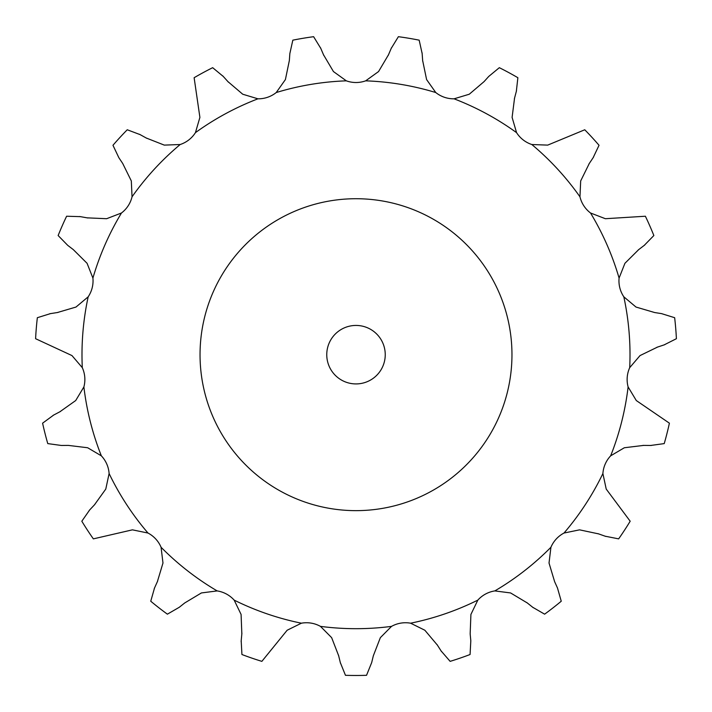 <?xml version="1.0" encoding="UTF-8"?>
<svg xmlns="http://www.w3.org/2000/svg" width="712" height="712" viewBox="0 0 712 712"><rect width="100%" height="100%" fill="white"/><g stroke="black" fill="none" stroke-linecap="round" stroke-linejoin="round"><path stroke-width="0.53" stroke-dasharray="3.56 2.67" d="M320.8 48.416L313.618 36.695A320.8 320.8 0 0 0 292.828 40.166L289.846 53.587L289.348 60.52L285.405 79.575L276.229 92.542A28.694 28.694 0 0 1 257.94 98.817L242.73 94.224L227.929 81.613M323.8 55.456L320.525 47.775M257.94 98.817A274.013 274.013 0 0 0 195.435 132.646A28.694 28.694 0 0 1 180.18 144.518A274.013 274.013 0 0 0 132.04 196.815A28.694 28.694 0 0 1 121.467 212.995A274.013 274.013 0 0 0 92.916 278.089A28.694 28.694 0 0 1 88.172 296.824A274.013 274.013 0 0 0 82.298 367.659A28.694 28.694 0 0 1 83.891 386.928A274.013 274.013 0 0 0 101.344 455.831A28.694 28.694 0 0 1 109.105 473.533A274.013 274.013 0 0 0 147.989 533.039A28.694 28.694 0 0 1 161.072 547.261A274.013 274.013 0 0 0 217.169 590.916A28.694 28.694 0 0 1 234.168 600.118A274.013 274.013 0 0 0 301.398 623.196A28.694 28.694 0 0 1 320.462 626.373A274.013 274.013 0 0 0 391.538 626.373A28.694 28.694 0 0 1 410.602 623.196A274.013 274.013 0 0 0 477.832 600.118A28.694 28.694 0 0 1 494.831 590.916A274.013 274.013 0 0 0 550.928 547.261A28.694 28.694 0 0 1 564.011 533.039A274.013 274.013 0 0 0 602.895 473.533A28.694 28.694 0 0 1 610.656 455.831A274.013 274.013 0 0 0 628.109 386.928A28.694 28.694 0 0 1 629.702 367.659A274.013 274.013 0 0 0 623.828 296.824A28.694 28.694 0 0 1 619.084 278.089A274.013 274.013 0 0 0 590.533 212.995A28.694 28.694 0 0 1 579.96 196.815A274.013 274.013 0 0 0 531.819 144.518A28.694 28.694 0 0 1 516.565 132.646A274.013 274.013 0 0 0 454.06 98.817A28.694 28.694 0 0 1 435.771 92.542A274.013 274.013 0 0 0 365.665 80.839A28.694 28.694 0 0 1 346.335 80.839L333.438 71.556L323.533 54.815M511.964 354.683A155.964 155.964 0 0 1 278.018 489.749A155.964 155.964 0 0 1 278.018 219.616A155.964 155.964 0 0 1 511.964 354.683M365.665 80.839L378.562 71.556L388.467 54.815M435.771 92.542L426.595 79.575L422.652 60.52M195.435 132.646L199.903 117.4L194.127 77.715A320.8 320.8 0 0 1 212.665 67.684L223.265 76.442M454.06 98.817L469.27 94.224L484.071 81.613L488.735 76.442L499.334 67.684A320.8 320.8 0 0 1 517.873 77.715L516.333 91.376M180.18 144.518L164.294 145.115L146.2 137.995M516.565 132.646L512.097 117.4L514.553 98.105M132.04 196.815L131.32 180.937L122.722 163.493L118.86 157.708L112.968 145.284A320.8 320.8 0 0 1 127.243 129.771L140.113 134.621M531.819 144.518L547.706 145.115L584.757 129.771A320.8 320.8 0 0 1 599.032 145.284L593.141 157.708M121.467 212.995L106.64 218.709L87.211 217.854M579.96 196.815L580.681 180.937L589.278 163.493M92.916 278.089L87.078 263.307L73.283 249.592L67.747 245.373L58.144 235.538A320.8 320.8 0 0 1 66.617 216.234L80.358 216.644M590.533 212.995L605.36 218.709L645.384 216.234A320.8 320.8 0 0 1 653.856 235.538L644.253 245.373M88.172 296.824L75.997 307.05L57.343 312.541M619.084 278.089L624.922 263.307L638.717 249.592M82.298 367.659L71.974 355.582L35.6 338.707A320.8 320.8 0 0 1 37.344 317.703L50.472 313.618M623.828 296.824L636.003 307.05L654.657 312.541L661.528 313.618L674.656 317.703A320.8 320.8 0 0 1 676.4 338.707L664.118 344.893M83.891 386.928L75.703 400.545L59.844 411.803M101.344 455.831L87.656 447.75L68.352 445.401L61.392 445.472L47.775 443.603A320.8 320.8 0 0 1 42.595 423.177L53.694 415.052M629.702 367.659L640.026 355.582L657.523 347.082M109.105 473.533L105.785 489.073L94.438 504.87M628.109 386.928L636.297 400.545L669.405 423.177A320.8 320.8 0 0 1 664.225 443.603L650.608 445.472M147.989 533.039L132.423 529.844L93.352 538.868A320.8 320.8 0 0 1 81.818 521.22L89.676 509.943M610.656 455.831L624.344 447.75L643.648 445.401M161.072 547.261L162.977 563.032L157.379 581.659M602.895 473.533L606.215 489.073L630.182 521.22A320.8 320.8 0 0 1 618.648 538.868L605.164 536.207M217.169 590.916L201.407 592.945L184.728 602.948L179.282 607.274L167.382 614.171A320.8 320.8 0 0 1 150.748 601.222L154.513 588.005M564.011 533.039L579.577 529.844L598.605 533.884M234.168 600.118L241.083 614.42L241.84 633.858M550.928 547.261L549.023 563.032L554.621 581.659L557.487 588.005L561.252 601.222A320.8 320.8 0 0 1 544.618 614.171L532.718 607.274M301.398 623.196L287.15 630.236L261.865 661.359A320.8 320.8 0 0 1 241.929 654.515L241.19 640.782M494.831 590.916L510.593 592.945L527.272 602.948M320.462 626.373L331.65 637.658L338.672 655.797M477.832 600.118L470.917 614.42L470.16 633.858L470.81 640.782L470.071 654.515A320.8 320.8 0 0 1 450.135 661.359L441.128 650.973M391.538 626.373L380.35 637.658L373.328 655.797L371.691 662.561L366.538 675.305A320.8 320.8 0 0 1 345.462 675.305L340.309 662.561M410.602 623.196L424.85 630.236L437.382 645.108M388.2 55.456L391.475 47.775M391.2 48.416L398.382 36.695A320.8 320.8 0 0 1 419.172 40.166L422.154 53.587M422.705 61.214L422.1 52.893M228.392 82.129L222.803 75.926M514.376 98.781L516.512 90.709M146.805 138.324L139.507 134.283M588.886 164.071L593.523 157.13M87.896 217.979L79.673 216.519M638.166 250.019L644.805 244.955M58.028 312.435L49.778 313.725M664.786 344.67L656.856 347.305M60.458 411.474L53.08 415.372M94.91 504.363L89.196 510.451M642.954 445.392L651.302 445.481M157.663 581.028L154.228 588.637M597.947 533.653L605.823 536.439M241.902 633.164L241.128 641.476M526.729 602.512L533.27 607.71M338.503 655.12L340.478 663.237M437.008 644.52L441.502 651.56M385.245 354.683A29.245 29.245 0 0 0 341.377 329.353A29.245 29.245 0 0 0 341.377 380.003A29.245 29.245 0 0 0 385.245 354.683M346.335 80.839A274.013 274.013 0 0 0 276.229 92.542"/><path stroke-width="1.07" d="M227.929 81.613L242.73 94.224L257.94 98.817A28.694 28.694 0 0 0 276.229 92.542L285.405 79.575L289.348 60.52L289.846 53.587L292.828 40.166A320.8 320.8 0 0 1 313.618 36.695L320.8 48.416M320.525 47.775L323.8 55.456M323.533 54.815L333.438 71.556L346.335 80.839A28.694 28.694 0 0 0 365.665 80.839L378.562 71.556L388.467 54.815M422.652 60.52L426.595 79.575L435.771 92.542A28.694 28.694 0 0 0 454.06 98.817L469.27 94.224L484.071 81.613L488.735 76.442L499.334 67.684A320.8 320.8 0 0 1 517.873 77.715L516.333 91.376M514.553 98.105L512.097 117.4L516.565 132.646A28.694 28.694 0 0 0 531.819 144.518L547.706 145.115L584.757 129.771A320.8 320.8 0 0 1 599.032 145.284L593.141 157.708M589.278 163.493L580.681 180.937L579.96 196.815A28.694 28.694 0 0 0 590.533 212.995L605.36 218.709L645.384 216.234A320.8 320.8 0 0 1 653.856 235.538L644.253 245.373M638.717 249.592L624.922 263.307L619.084 278.089A28.694 28.694 0 0 0 623.828 296.824L636.003 307.05L654.657 312.541L661.528 313.618L674.656 317.703A320.8 320.8 0 0 1 676.4 338.707L664.118 344.893M657.523 347.082L640.026 355.582L629.702 367.659A28.694 28.694 0 0 0 628.109 386.928L636.297 400.545L669.405 423.177A320.8 320.8 0 0 1 664.225 443.603L650.608 445.472M643.648 445.401L624.344 447.75L610.656 455.831A28.694 28.694 0 0 0 602.895 473.533L606.215 489.073L630.182 521.22A320.8 320.8 0 0 1 618.648 538.868L605.164 536.207M598.605 533.884L579.577 529.844L564.011 533.039A28.694 28.694 0 0 0 550.928 547.261L549.023 563.032L554.621 581.659L557.487 588.005L561.252 601.222A320.8 320.8 0 0 1 544.618 614.171L532.718 607.274M527.272 602.948L510.593 592.945L494.831 590.916A28.694 28.694 0 0 0 477.832 600.118L470.917 614.42L470.16 633.858L470.81 640.782L470.071 654.515A320.8 320.8 0 0 1 450.135 661.359L441.128 650.973M437.382 645.108L424.85 630.236L410.602 623.196A28.694 28.694 0 0 0 391.538 626.373L380.35 637.658L373.328 655.797L371.691 662.561L366.538 675.305A320.8 320.8 0 0 1 345.462 675.305L340.309 662.561M338.672 655.797L331.65 637.658L320.462 626.373A28.694 28.694 0 0 0 301.398 623.196L287.15 630.236L261.865 661.359A320.8 320.8 0 0 1 241.929 654.515L241.19 640.782M241.84 633.858L241.083 614.42L234.168 600.118A28.694 28.694 0 0 0 217.169 590.916L201.407 592.945L184.728 602.948L179.282 607.274L167.382 614.171A320.8 320.8 0 0 1 150.748 601.222L154.513 588.005M157.379 581.659L162.977 563.032L161.072 547.261A28.694 28.694 0 0 0 147.989 533.039L132.423 529.844L93.352 538.868A320.8 320.8 0 0 1 81.818 521.22L89.676 509.943M94.438 504.87L105.785 489.073L109.105 473.533A28.694 28.694 0 0 0 101.344 455.831L87.656 447.75L68.352 445.401L61.392 445.472L47.775 443.603A320.8 320.8 0 0 1 42.595 423.177L53.694 415.052M59.844 411.803L75.703 400.545L83.891 386.928A28.694 28.694 0 0 0 82.298 367.659L71.974 355.582L35.6 338.707A320.8 320.8 0 0 1 37.344 317.703L50.472 313.618M57.343 312.541L75.997 307.05L88.172 296.824A28.694 28.694 0 0 0 92.916 278.089L87.078 263.307L73.283 249.592L67.747 245.373L58.144 235.538A320.8 320.8 0 0 1 66.617 216.234L80.358 216.644M87.211 217.854L106.64 218.709L121.467 212.995A28.694 28.694 0 0 0 132.04 196.815L131.32 180.937L122.722 163.493L118.86 157.708L112.968 145.284A320.8 320.8 0 0 1 127.243 129.771L140.113 134.621M146.2 137.995L164.294 145.115L180.18 144.518A28.694 28.694 0 0 0 195.435 132.646L199.903 117.4L194.127 77.715A320.8 320.8 0 0 1 212.665 67.684L223.265 76.442M391.2 48.416L398.382 36.695A320.8 320.8 0 0 1 419.172 40.166L422.154 53.587M391.475 47.775L388.2 55.456M422.1 52.893L422.705 61.214M222.803 75.926L228.392 82.129M516.512 90.709L514.376 98.781M139.507 134.283L146.805 138.324M593.523 157.13L588.886 164.071M79.673 216.519L87.896 217.979M644.805 244.955L638.166 250.019M49.778 313.725L58.028 312.435M664.786 344.67L656.856 347.305M53.08 415.372L60.458 411.474M89.196 510.451L94.91 504.363M651.302 445.481L642.954 445.392M154.228 588.637L157.663 581.028M605.823 536.439L597.947 533.653M241.128 641.476L241.902 633.164M533.27 607.71L526.729 602.512M340.478 663.237L338.503 655.12M441.502 651.56L437.008 644.52M511.964 354.683A155.964 155.964 0 0 0 278.018 219.616A155.964 155.964 0 0 0 278.018 489.749A155.964 155.964 0 0 0 511.964 354.683M385.245 354.683A29.245 29.245 0 0 0 341.377 329.353A29.245 29.245 0 0 0 341.377 380.003A29.245 29.245 0 0 0 385.245 354.683M346.335 80.839A274.013 274.013 0 0 0 276.229 92.542M435.771 92.542A274.013 274.013 0 0 0 365.665 80.839M516.565 132.646A274.013 274.013 0 0 0 454.06 98.817M579.96 196.815A274.013 274.013 0 0 0 531.819 144.518M619.084 278.089A274.013 274.013 0 0 0 590.533 212.995M629.702 367.659A274.013 274.013 0 0 0 623.828 296.824M610.656 455.831A274.013 274.013 0 0 0 628.109 386.928M564.011 533.039A274.013 274.013 0 0 0 602.895 473.533M494.831 590.916A274.013 274.013 0 0 0 550.928 547.261M410.602 623.196A274.013 274.013 0 0 0 477.832 600.118M320.462 626.373A274.013 274.013 0 0 0 391.538 626.373M234.168 600.118A274.013 274.013 0 0 0 301.398 623.196M161.072 547.261A274.013 274.013 0 0 0 217.169 590.916M109.105 473.533A274.013 274.013 0 0 0 147.989 533.039M83.891 386.928A274.013 274.013 0 0 0 101.344 455.831M88.172 296.824A274.013 274.013 0 0 0 82.298 367.659M121.467 212.995A274.013 274.013 0 0 0 92.916 278.089M180.18 144.518A274.013 274.013 0 0 0 132.04 196.815M257.94 98.817A274.013 274.013 0 0 0 195.435 132.646"/></g></svg>
